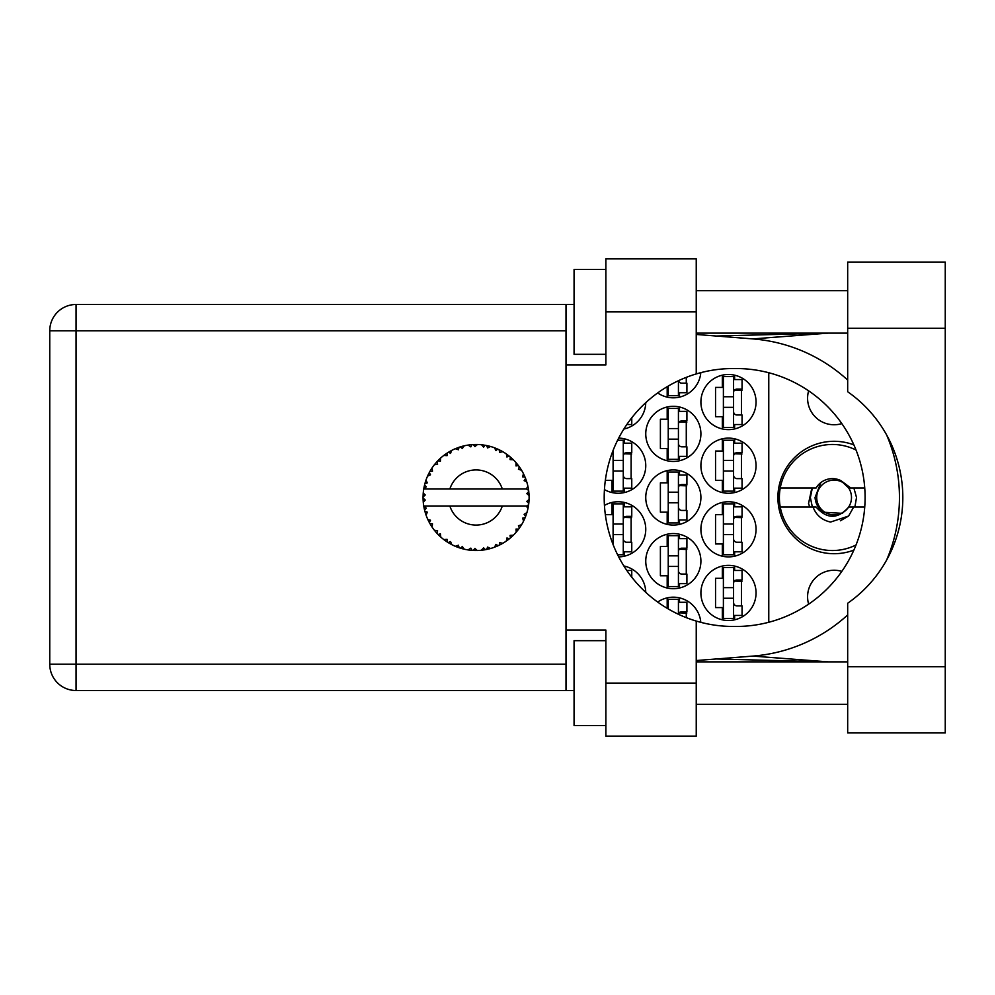 <?xml version="1.0" encoding="UTF-8"?>
<svg xmlns="http://www.w3.org/2000/svg" width="995" height="995" viewBox="0 0 995 995"><rect width="100%" height="100%" fill="white"/><g stroke="black" fill="none" stroke-linecap="round" stroke-linejoin="round"><path stroke-width="1.49" d="M808.636 604.139A26.517 26.517 0 0 1 841.82 571.391M841.82 423.609A26.517 26.517 0 0 1 808.636 390.861M853.859 444.877A56.205 56.205 0 0 0 777.903 497.5A56.205 56.205 0 0 0 853.859 550.123M700.903 592.945A27.574 27.574 0 0 0 728.477 620.519A27.574 27.574 0 0 0 756.051 592.945A27.574 27.574 0 0 0 728.477 565.371A27.574 27.574 0 0 0 700.903 592.945M604.425 489.577A27.574 27.574 0 0 0 645.755 465.685A27.574 27.574 0 0 0 618.679 438.111M700.903 465.685A27.574 27.574 0 0 0 728.477 493.259A27.574 27.574 0 0 0 756.051 465.685A27.574 27.574 0 0 0 728.477 438.111A27.574 27.574 0 0 0 700.903 465.685M645.755 561.13A27.574 27.574 0 0 0 673.329 588.704A27.574 27.574 0 0 0 700.903 561.13A27.574 27.574 0 0 0 673.329 533.556A27.574 27.574 0 0 0 645.755 561.13M645.755 497.5A27.574 27.574 0 0 0 673.329 525.074A27.574 27.574 0 0 0 700.903 497.5A27.574 27.574 0 0 0 673.329 469.926A27.574 27.574 0 0 0 645.755 497.5M700.903 529.315A27.574 27.574 0 0 0 728.477 556.889A27.574 27.574 0 0 0 756.051 529.315A27.574 27.574 0 0 0 728.477 501.741A27.574 27.574 0 0 0 700.903 529.315M618.679 556.889A27.574 27.574 0 0 0 645.755 529.315A27.574 27.574 0 0 0 604.425 505.423M623.865 429.032A27.574 27.574 0 0 0 645.755 402.664M645.755 433.87A27.574 27.574 0 0 0 673.329 461.444A27.574 27.574 0 0 0 700.903 433.87A27.574 27.574 0 0 0 673.329 406.296A27.574 27.574 0 0 0 645.755 433.87M657.67 392.938A27.574 27.574 0 0 0 700.803 372.665M700.903 402.055A27.574 27.574 0 0 0 728.477 429.629A27.574 27.574 0 0 0 756.051 402.055A27.574 27.574 0 0 0 728.477 374.481A27.574 27.574 0 0 0 700.903 402.055M722.333 566.068L722.333 578.306L715.542 578.306L715.542 607.584L722.333 607.584L722.333 619.823M667.185 597.883L667.185 608.306M605.333 480.324L612.037 480.324L612.037 492.562M722.333 438.807L722.333 451.046L715.542 451.046L715.542 480.324L722.333 480.324L722.333 492.562M667.185 534.253L667.185 546.491L660.394 546.491L660.394 575.769L667.185 575.769L667.185 588.008M667.185 470.623L667.185 482.861L660.394 482.861L660.394 512.139L667.185 512.139L667.185 524.377M722.333 502.438L722.333 514.676L715.542 514.676L715.542 543.954L722.333 543.954L722.333 556.193M612.037 502.438L612.037 514.676L605.333 514.676M667.185 406.992L667.185 419.231L660.394 419.231L660.394 448.509L667.185 448.509L667.185 460.747M667.185 386.694L667.185 397.117M722.333 375.177L722.333 387.416L715.542 387.416L715.542 416.694L722.333 416.694L722.333 428.932M700.803 622.335A27.574 27.574 0 0 0 657.67 602.062M645.755 592.336A27.574 27.574 0 0 0 623.865 565.968M768.774 372.739L768.774 622.261M734.633 428.932L734.633 424.542M734.633 379.568L734.633 375.177M741.424 414.99L741.424 389.12M679.486 397.117L679.486 392.726M686.276 383.174L686.276 377.366M679.486 460.747L679.486 456.357M679.486 411.383L679.486 406.992M686.276 446.805L686.276 420.935M624.338 428.932L624.338 428.285M624.338 556.193L624.338 551.802M624.338 506.828L624.338 502.438M631.128 542.25L631.128 516.38M734.633 556.193L734.633 551.802M734.633 506.828L734.633 502.438M741.424 542.25L741.424 516.38M624.338 566.715L624.338 566.068M679.486 524.377L679.486 519.987M679.486 475.013L679.486 470.623M686.276 510.435L686.276 484.565M679.486 588.008L679.486 583.617M679.486 538.643L679.486 534.253M686.276 574.065L686.276 548.195M734.633 492.562L734.633 488.172M734.633 443.198L734.633 438.807M741.424 478.62L741.424 452.75M624.338 492.562L624.338 488.172M624.338 443.198L624.338 438.807M631.128 478.62L631.128 452.75M679.486 602.274L679.486 597.883M686.276 617.634L686.276 611.825M734.633 619.823L734.633 615.432M734.633 570.458L734.633 566.068M741.424 605.88L741.424 580.01M733.576 376.595L733.576 427.502L723.39 427.502L723.39 376.595L733.576 376.595M733.576 379.568L742.059 379.568L742.059 389.12L736.959 389.12A3.395 3.395 90 0 0 733.576 392.515M733.576 424.542L742.059 424.542L742.059 414.99L736.959 414.99A3.395 3.395 90 0 1 733.576 411.594M733.576 390.127L741.959 390.388M734.111 389.555L741.424 389.94M733.576 407.353L723.39 407.353L733.576 407.353M733.576 396.756L723.39 396.756M847.678 666.762L847.678 603.244A128.964 128.964 0 0 0 847.678 391.756L847.678 262.071L945.25 262.071L945.25 732.929L847.678 732.929L847.678 666.762L945.25 666.762M605.88 725.517L574.065 725.517L574.065 640.668L605.88 640.668M605.88 354.332L574.065 354.332L574.065 269.483L605.88 269.483M847.678 290.702L696.239 290.702M847.678 333.126L696.239 333.126M847.678 661.874L696.239 661.874M847.678 704.298L696.239 704.298M605.88 736.113L605.88 683.092L696.239 683.092L696.239 736.113L605.88 736.113M605.88 311.908L605.88 258.887L696.239 258.887L696.239 311.908L605.88 311.908L605.88 364.941L566.006 364.941L566.006 630.059L605.88 630.059L605.88 683.092M696.239 311.908L696.239 373.933A128.964 128.964 0 0 0 696.239 621.067L696.239 683.092M574.065 690.518L76.055 690.518A26.305 26.305 0 0 1 49.75 664.212L49.75 330.788A26.305 26.305 0 0 1 76.055 304.482L566.006 304.482L566.006 364.941M574.065 304.482L566.006 304.482M566.006 630.059L566.006 690.518M696.239 373.933A128.964 128.964 0 0 1 733.141 368.536L736.126 368.536A128.964 128.964 0 0 1 865.09 497.5A128.964 128.964 0 0 1 736.126 626.464L733.141 626.464A128.964 128.964 0 0 1 696.239 621.067M696.239 660.543L752.854 656.091A159.076 159.076 0 0 0 847.678 614.935M886.607 560.11A159.076 159.076 0 0 0 886.607 434.89M847.678 380.065A159.076 159.076 0 0 0 752.854 338.909L696.239 334.457M828.263 661.874L752.854 656.091M752.854 338.909L828.263 333.126M678.428 380.724L678.428 395.687L668.242 395.687L668.242 386.06M678.428 392.726L686.911 392.726L686.911 383.174L681.824 383.174A3.395 3.395 90 0 1 678.54 380.675M678.428 408.423L678.428 459.317L668.242 459.317L668.242 408.423L678.428 408.423M678.428 411.383L686.911 411.383L686.911 420.935L681.824 420.935A3.395 3.395 90 0 0 678.428 424.33M678.428 456.357L686.911 456.357L686.911 446.805L681.824 446.805A3.395 3.395 90 0 1 678.428 443.409M678.428 421.942L686.811 422.203M678.963 421.37L686.276 421.756M678.428 439.168L668.242 439.168L678.428 439.168M678.428 428.571L668.242 428.571M626.813 424.542L631.763 424.542L631.763 417.8M623.28 524.017L613.094 524.017L613.094 503.868L623.28 503.868L623.28 554.762L617.596 554.762M613.094 524.017L613.094 544.601M623.28 506.828L631.763 506.828L631.763 516.38L626.676 516.38A3.395 3.395 90 0 0 623.28 519.776M623.28 551.802L631.763 551.802L631.763 542.25L626.676 542.25A3.395 3.395 90 0 1 623.28 538.855M623.28 517.388L631.663 517.649M623.815 516.828L631.128 517.213M623.28 534.613L613.094 534.613L623.28 534.613M733.576 503.868L733.576 554.762L723.39 554.762L723.39 503.868L733.576 503.868M733.576 506.828L742.059 506.828L742.059 516.38L736.959 516.38A3.395 3.395 90 0 0 733.576 519.776M733.576 551.802L742.059 551.802L742.059 542.25L736.959 542.25A3.395 3.395 90 0 1 733.576 538.855M733.576 517.388L741.959 517.649M734.111 516.828L741.424 517.213M733.576 534.613L723.39 534.613L733.576 534.613M733.576 524.017L723.39 524.017M626.813 570.458L631.763 570.458L631.763 577.199M678.428 472.053L678.428 522.947L668.242 522.947L668.242 472.053L678.428 472.053M678.428 475.013L686.911 475.013L686.911 484.565L681.824 484.565A3.395 3.395 90 0 0 678.428 487.96M678.428 519.987L686.911 519.987L686.911 510.435L681.824 510.435A3.395 3.395 90 0 1 678.428 507.04M678.428 485.572L686.811 485.834M678.963 485.013L686.276 485.398M678.428 502.798L668.242 502.798L678.428 502.798M678.428 492.202L668.242 492.202M678.428 535.683L678.428 586.577L668.242 586.577L668.242 535.683L678.428 535.683M678.428 538.643L686.911 538.643L686.911 548.195L681.824 548.195A3.395 3.395 90 0 0 678.428 551.591M678.428 583.617L686.911 583.617L686.911 574.065L681.824 574.065A3.395 3.395 90 0 1 678.428 570.67M678.428 549.203L686.811 549.464M678.963 548.643L686.276 549.029M678.428 566.429L668.242 566.429L678.428 566.429M678.428 555.832L668.242 555.832M733.576 440.238L733.576 491.132L723.39 491.132L723.39 440.238L733.576 440.238M733.576 443.198L742.059 443.198L742.059 452.75L736.959 452.75A3.395 3.395 90 0 0 733.576 456.145M733.576 488.172L742.059 488.172L742.059 478.62L736.959 478.62A3.395 3.395 90 0 1 733.576 475.224M733.576 453.757L741.959 454.019M734.111 453.198L741.424 453.583M733.576 470.983L723.39 470.983L733.576 470.983M733.576 460.387L723.39 460.387M617.596 440.238L623.28 440.238L623.28 491.132L613.094 491.132L613.094 450.399M623.28 443.198L631.763 443.198L631.763 452.75L626.676 452.75A3.395 3.395 90 0 0 623.28 456.145M623.28 488.172L631.763 488.172L631.763 478.62L626.676 478.62A3.395 3.395 90 0 1 623.28 475.224M623.28 453.757L631.663 454.019M623.815 453.198L631.128 453.583M623.28 470.983L613.094 470.983L623.28 470.983M623.28 460.387L613.094 460.387M668.242 608.94L668.242 599.313L678.428 599.313L678.428 614.276M678.428 602.274L686.911 602.274L686.911 611.825L681.824 611.825A3.395 3.395 90 0 0 678.54 614.325M678.428 612.833L686.811 613.094M678.963 612.273L686.276 612.659M733.576 567.498L733.576 618.405L723.39 618.405L723.39 567.498L733.576 567.498M733.576 570.458L742.059 570.458L742.059 580.01L736.959 580.01A3.395 3.395 90 0 0 733.576 583.406M733.576 615.432L742.059 615.432L742.059 605.88L736.959 605.88A3.395 3.395 90 0 1 733.576 602.485M733.576 581.018L741.959 581.279M734.111 580.458L741.424 580.844M733.576 598.244L723.39 598.244L733.576 598.244M733.576 587.647L723.39 587.647M490.361 548.568L490.597 548.494A53.021 53.021 0 0 0 494.304 547.3L498.147 545.708A53.021 53.021 0 0 0 499.154 545.235L502.823 543.282A53.021 53.021 0 0 0 506.119 541.193L509.452 538.705A53.021 53.021 0 0 0 510.298 537.996L513.37 535.198A53.021 53.021 0 0 0 516.044 532.35L518.644 529.116A53.021 53.021 0 0 0 519.303 528.221L521.579 524.738A53.021 53.021 0 0 0 523.457 521.318L525.173 517.537A53.021 53.021 0 0 0 525.584 516.504L526.915 512.562A53.021 53.021 0 0 0 527.885 508.793L528.619 504.689A53.021 53.021 0 0 0 528.755 503.594L529.066 499.453A53.021 53.021 0 0 0 529.066 495.547L529.054 495.261M528.93 501.803L529.041 500.187M527.947 508.507L526.33 505.982L502.313 505.982A27.574 27.574 0 0 1 449.839 505.982L423.733 505.982A53.021 53.021 0 0 0 423.746 506.069L423.795 506.331M424.392 509.34L424.579 510.149L426.308 508.159L423.746 506.069L424.579 510.149A53.021 53.021 0 0 0 424.853 511.219L426.096 515.199A53.021 53.021 0 0 0 427.527 518.818L427.639 519.079M428.012 519.9L429.342 522.562L430.512 520.211L427.838 519.502M435.138 531.206L435.822 532.014M435.922 532.126L435.35 531.454M428.646 521.206L429.342 522.562A53.021 53.021 0 0 0 429.877 523.532L430.114 523.93M430.624 524.8L431.022 525.459M455.374 546.243L459.168 547.76L458.409 545.235L455.275 546.28L457.227 547.063M458.334 547.474L459.168 547.76A53.021 53.021 0 0 0 460.225 548.096L464.23 549.19L462.314 546.504L460.66 548.233M464.18 549.103L464.23 549.19A53.021 53.021 0 0 0 468.06 549.912L468.346 549.961M471.319 550.31L472.19 550.384L470.834 548.133L468.06 549.912L469.18 550.073M468.06 549.912L472.19 550.384A53.021 53.021 0 0 0 473.297 550.459L473.446 550.459M477.214 550.509L474.926 548.394L473.297 550.459L474.279 550.496M477.463 550.509A53.021 53.021 0 0 0 481.344 550.26L482.861 550.086M483.595 547.847L481.344 550.26L485.473 549.688L483.595 547.847M483.968 549.937L485.473 549.688A53.021 53.021 0 0 0 486.555 549.476L486.592 549.476M490.597 548.494L487.625 547.076L486.555 549.476L487.525 549.277M496.754 546.33L498.147 545.708L495.883 544.402L494.577 547.2M502.823 543.282L499.589 542.648L499.279 545.185M508.246 539.651L509.452 538.705L506.915 537.996L506.355 541.031M513.37 535.198L510.074 535.385L510.41 537.909M517.723 530.323L518.644 529.116L516.019 529.054L516.231 532.138M521.579 524.738L518.432 525.733L519.378 528.109M524.576 518.942L525.173 517.537L522.611 518.134L523.581 521.069M526.915 512.562L524.129 514.315L525.634 516.368M426.096 515.199L427.328 512.139L424.89 511.355M432.489 523.805L429.877 523.532L432.066 527.076L432.489 523.805M432.079 526.977L432.066 527.076A53.021 53.021 0 0 0 434.355 530.223L437.041 533.395L437.601 530.82L434.355 530.223L437.041 533.395A53.021 53.021 0 0 0 437.8 534.203L437.837 534.228M437.8 534.203L440.797 537.089L440.399 533.817L438.123 534.526M440.785 536.989L440.797 537.089A53.021 53.021 0 0 0 443.807 539.576L447.203 541.976L447.091 539.352L443.807 539.576L447.203 541.976A53.021 53.021 0 0 0 448.136 542.561L448.521 542.81M450.561 541.541L448.136 542.561L451.755 544.613L450.561 541.541M451.718 544.526L451.755 544.613A53.021 53.021 0 0 0 455.275 546.28L455.971 546.566M438.832 535.248L439.516 535.907M439.479 535.87L440.263 536.603M457.277 547.076L458.16 547.412M430.313 470.722L429.877 471.468A53.021 53.021 0 0 0 429.342 472.438L427.527 476.182A53.021 53.021 0 0 0 426.096 479.801L424.853 483.781A53.021 53.021 0 0 0 424.579 484.851L423.746 488.931A53.021 53.021 0 0 0 423.733 489.018A53.021 53.021 0 0 0 423.261 492.786L423.049 496.94A53.021 53.021 0 0 0 423.049 498.06L423.062 498.196M423.086 495.709L423.049 496.94L425.238 494.975L423.236 493.072M423.771 506.169L423.92 507.052M424.019 507.574L424.218 508.582M424.144 508.196L424.367 509.266M423.049 496.94L423.198 493.582M423.261 492.786L423.136 494.465M425.275 482.314L424.853 483.781L427.328 482.861L425.997 480.075M423.186 501.181L423.099 499.863M423.323 502.139L425.238 500.025L423.049 498.06L423.261 502.214A53.021 53.021 0 0 0 423.733 505.982M424.853 511.219L425.126 512.176M427.614 518.855L429.342 522.562M423.82 488.868L426.308 486.841L424.554 484.988M423.92 487.911L424.256 486.281M424.853 483.781L425.835 480.548M425.599 481.244L425.362 482.015M438.422 460.163L437.8 460.797A53.021 53.021 0 0 0 437.041 461.605L434.355 464.777A53.021 53.021 0 0 0 432.066 467.924L430.425 470.535M430.648 470.15L429.877 471.468L432.489 471.195L432.066 467.924L431.544 468.72M423.049 498.06L423.099 499.813M423.746 506.069L424.131 508.134M423.82 506.132L424.579 510.149M426.096 479.801L425.711 480.921M425.562 481.393L425.3 482.239M427.614 476.145L430.512 474.789L429.28 472.563M428.671 473.744L427.949 475.249M429.877 471.468L431.631 468.583M431.444 468.869L430.748 470.001M463.023 446.108L460.225 446.904A53.021 53.021 0 0 0 459.168 447.24L455.275 448.72A53.021 53.021 0 0 0 451.755 450.387L448.136 452.439A53.021 53.021 0 0 0 447.203 453.023L443.807 455.424A53.021 53.021 0 0 0 440.797 457.911L438.546 460.038M438.882 459.715L437.8 460.797L440.399 461.183L440.586 458.098M434.442 464.764L437.601 464.18L436.954 461.705M439.678 458.944L438.932 459.653M448.683 452.103L450.561 453.459L451.494 450.511M528.382 506.206L528.619 504.689L526.765 505.982M529.066 499.453L526.84 501.368L528.768 503.458M528.842 492.264L528.755 491.406L526.84 493.632L529.066 495.547L529.017 494.565M528.842 492.239L528.755 491.406A53.021 53.021 0 0 0 528.619 490.311L528.594 490.162M526.43 489.018L528.619 490.311L528.469 489.329M435.487 463.384L434.902 464.093M440.797 457.911L439.927 458.707M439.566 459.056L438.932 459.665M443.807 455.424L447.091 455.648L447.078 453.111M444.616 454.814L445.25 454.354M449.441 451.643L448.745 452.066M450.412 451.096L449.603 451.556M474.167 444.504L473.297 444.541A53.021 53.021 0 0 0 472.19 444.616L468.06 445.088A53.021 53.021 0 0 0 464.23 445.81L463.956 445.872M423.733 489.018L502.313 489.018A27.574 27.574 0 0 0 449.839 489.018M502.313 489.018L526.33 489.018L527.885 486.207A53.021 53.021 0 0 0 526.915 482.438L526.84 482.165M526.268 480.386L525.584 478.495L524.129 480.685L526.703 481.717M525.596 478.533L525.584 478.495A53.021 53.021 0 0 0 525.173 477.463L525.161 477.426M525.173 477.463L523.457 473.682L522.611 476.866L524.999 477.04M523.432 473.769L523.457 473.682A53.021 53.021 0 0 0 521.579 470.262L521.43 470.026M519.8 467.501L519.303 466.779L518.432 469.267L521.579 470.262L520.957 469.254M519.664 467.314L519.303 466.779A53.021 53.021 0 0 0 518.644 465.884L518.569 465.772M518.644 465.884L516.044 462.65L516.019 465.946L518.37 465.523M516.044 462.65A53.021 53.021 0 0 0 513.37 459.802L513.171 459.603M510.97 457.576L510.298 457.003L510.074 459.615L513.308 459.74M513.37 459.802L510.298 457.003A53.021 53.021 0 0 0 509.452 456.295L509.34 456.207M506.318 453.944L506.915 457.003L509.092 456.008M506.119 453.807A53.021 53.021 0 0 0 502.823 451.718L502.574 451.568M501.505 450.971L499.154 449.765L499.589 452.352L502.823 451.718L501.803 451.133M502.823 451.718L499.154 449.765A53.021 53.021 0 0 0 498.147 449.292L498.022 449.23M494.54 447.787L495.883 450.598L497.736 449.093M494.304 447.7A53.021 53.021 0 0 0 490.597 446.506L490.324 446.419M487.401 445.698L486.555 445.524L487.625 447.924L490.597 446.506L489.465 446.195M489.13 446.108L486.555 445.524A53.021 53.021 0 0 0 485.473 445.312L485.336 445.287M481.592 444.765L483.595 447.153L485.013 445.238M481.344 444.74A53.021 53.021 0 0 0 477.463 444.491L477.177 444.491M475.933 444.479L473.297 444.541L474.926 446.606L477.463 444.491L476.443 444.479M468.06 445.088L470.834 446.867L472.053 444.628M461.021 446.655L460.225 446.904L462.314 448.496L464.23 445.81L463.135 446.071M455.275 448.72L458.409 449.765L459.031 447.29M440.785 458.011L437.8 460.797M450.648 450.971L449.665 451.519M464.23 445.81L461.095 446.631M464.143 445.835L463.508 445.984M462.75 446.17L461.717 446.456M477.463 444.491L474.379 444.504M451.718 450.474L448.136 452.439M459.168 447.24L458.235 447.563M473.297 444.541L476.717 444.479M490.597 446.506L487.612 445.748M464.18 445.897L460.225 446.904M472.19 444.616L470.436 444.777M470.399 444.777L469.018 444.952M476.207 444.479L474.901 444.491M490.51 446.481L489.876 446.307M483.682 445.026L482.214 444.827M489.391 446.17L488.296 445.897M495.174 448.036L496.803 448.695M499.154 449.765L502.176 451.344M485.473 445.312L481.418 444.802M490.51 446.544L486.555 445.524M501.729 451.096L500.746 450.561M512.276 458.745L511.592 458.123M521.579 470.262L519.9 467.65M498.147 449.292L494.353 447.787M507.574 454.852L506.828 454.305M512.462 458.931L511.641 458.173M520.348 468.309L520.92 469.192M509.452 456.295L506.144 453.894M513.271 459.802L510.298 457.003M524.601 476.107L524.303 475.461M526.007 479.665L525.634 478.632M521.479 470.237L519.303 466.779M526.28 480.436L526.566 481.306M528.395 488.844L528.283 488.209M528.992 494.03L528.917 492.998M526.84 482.388L525.584 478.495M528.619 490.311L527.885 486.207M528.245 487.973L528.121 487.339M527.91 508.706L528.046 508.059M528.992 495.485L528.755 491.406M528.755 503.594L528.93 501.841M527.885 508.793L528.121 507.637M526.616 513.544L526.193 514.813M523.494 521.243L523.805 520.609M523.457 521.318L523.892 520.41M524.116 519.95L524.502 519.104M527.835 508.706L528.619 504.689M524.004 520.186L524.477 519.179M516.094 532.288L516.703 531.579M523.432 521.231L525.173 517.537M520.621 526.268L521.119 525.484M516.044 532.35L516.803 531.454M507.363 540.322L508.109 539.763M449.839 505.982L502.313 505.982M516.044 532.263L518.644 529.116M512.077 536.442L512.748 535.808M501.94 543.792L501.256 544.165M506.144 541.106L509.452 538.705M499.154 545.235L500.037 544.8M489.615 548.767L488.856 548.966M485.473 549.688L482.351 550.148M476.431 550.521L474.578 550.509M494.353 547.213L498.147 545.708M475.001 550.509L475.722 550.521M468.147 549.924L468.844 550.036M469.565 550.123L470.498 550.235M486.555 549.476L490.51 548.456M469.727 550.148L470.424 550.223M461.916 548.593L462.551 548.767M457.725 547.25L458.484 547.524M456.158 546.641L455.275 546.28M473.297 550.459L477.389 550.446M468.147 549.862L472.19 550.384M461.717 548.543L462.886 548.854M456.444 546.752L457.489 547.163M445.934 541.118L446.593 541.578M436.034 532.25L437.041 533.395M856.036 544.974A53.021 53.021 0 0 1 780.254 487.96A53.021 53.021 0 0 1 856.036 450.026M780.254 507.04L816.124 507.04C826.982 519.328 837.84 519.328 848.698 507.04L864.73 507.04M853.685 507.04L848.598 516.044L830.589 522.052C822.019 520.186 816.174 515.186 813.052 507.04M780.254 487.96L816.124 487.96A18.88 18.88 0 0 1 840.887 480.635L848.698 487.96L850.775 487.96L840.887 480.635M848.598 516.044L840.389 520.783M811.858 487.96L808.537 503.495L809.719 507.04M864.73 487.96L850.775 487.96M812.355 507.04L810.353 497.5L812.355 487.96M851.496 497.5A17.388 17.388 0 0 1 834.108 514.888A17.388 17.388 0 0 1 816.721 497.5A17.388 17.388 0 0 1 834.108 480.112A17.388 17.388 0 0 1 851.496 497.5M842.641 513.37L823.773 512.251C818.45 508.768 815.552 503.843 815.054 497.5L820.838 482.587M853.859 487.96L856.521 497.5L854.879 507.04M566.006 330.788L76.055 330.788L76.055 664.212L566.006 664.212M76.055 690.518L76.055 664.212L49.75 664.212A26.305 26.305 0 0 0 76.055 690.518M49.75 330.788L76.055 330.788L76.055 304.482M847.678 328.238L945.25 328.238M716.201 658.976L826.522 661.874M716.201 336.024L826.522 333.126"/></g></svg>
